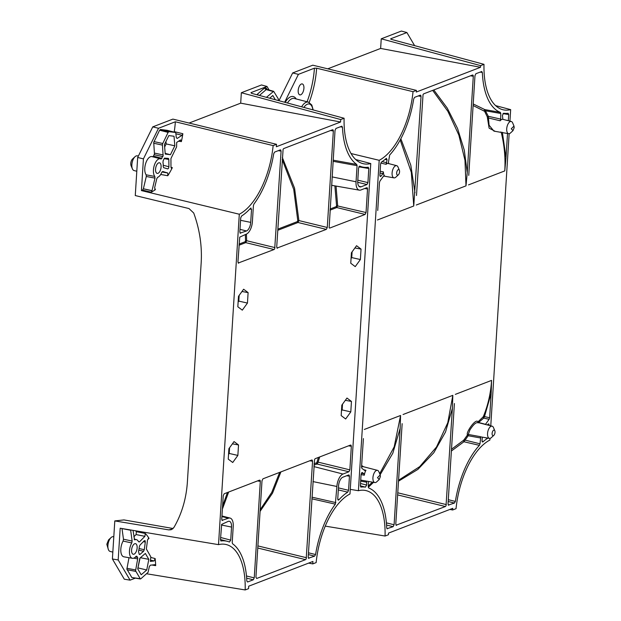 <?xml version="1.0" encoding="UTF-8"?>
<svg xmlns="http://www.w3.org/2000/svg" width="621" height="621" viewBox="0 0 621 621"><rect width="100%" height="100%" fill="white"/><g stroke="black" fill="none" stroke-linecap="round" stroke-linejoin="round"><path stroke-width="0.93" d="M108.427 549.701L106.812 544.268L108.543 539.905L111.058 537.569A7.53 3.617 102.2 0 0 107.899 545.556A7.53 3.617 102.2 0 0 108.427 549.701A7.53 3.617 102.2 0 0 110.088 551.417L112.836 552.123M146.649 573.773L245.179 589.95A63.947 30.708 102.2 0 0 225.244 544.338A63.947 30.708 102.2 0 0 218.514 544.64L120.187 528.23L118.184 559.948L130.084 580.154L124.301 579.199L112.401 558.993L114.8 520.918L123.983 519.917L173.119 528.518M269.157 90.123L266.999 86.459L250.969 92.638L251.489 93.313L344.104 118.254A63.947 30.708 102.2 0 0 362.889 163.618A63.947 30.708 102.2 0 0 370.768 163.564L349.98 493.974A63.947 30.708 -77.8 0 0 316.143 562.595L312.774 563.899L308.606 563.115M370.768 163.564L355.709 159.535M114.8 520.918L168.78 529.892L171.202 529.713L173.934 527.454C181.798 513.87 186.284 498.671 187.395 481.873L201.173 262.869C202.174 246.048 199.69 229.428 193.721 213.019L189.001 208.563L135.269 195.553L137.668 157.478L143.42 158.875L158.51 128.275L152.758 126.87L137.668 157.478M312.774 563.899L312.93 561.446L248.703 586.201L248.555 588.654L245.179 589.95M158.51 128.275L175.355 121.778L273.139 145.601L276.508 144.305L276.353 146.758L340.572 122.003L340.727 119.55L241.344 92.731L240.692 103.156L189.087 123.051M241.344 92.731L261.48 84.968L266.999 86.459M276.508 144.305L172.894 119.108L152.758 126.87M140.067 558.007L137.878 568.161M278.387 100.563L278.309 98.894L273.651 91.318L266.432 97.342M275.32 99.733L272.836 95.518L269.7 98.219M267.154 89.595L266.254 88.073L264.678 87.879L257.63 93.957L258.173 95.114M264.678 87.879L265.159 88.966L266.952 89.719M266.254 88.073L266.246 89.214M340.572 122.003L240.692 103.156M138.382 156.026L137.233 155.824A7.53 3.617 102.2 0 0 135.021 156.702A7.53 3.617 102.2 0 0 131.862 164.681A7.53 3.617 102.2 0 0 132.389 168.834A7.53 3.617 102.2 0 0 134.051 170.55L136.799 171.256M146.742 569.993L148.815 559.335L145.353 553.451L139.81 558.225L137.738 568.883L141.2 574.767L146.742 569.993L138.134 567.943M140.393 557.72L148.815 559.335M135.021 156.702L132.506 159.038A4.122 1.979 102.2 0 0 130.775 163.401A4.122 1.979 102.2 0 0 131.07 165.667L132.389 168.834M228.544 454.393L229.219 453.454L229.584 447.718M120.823 549.073A9.889 4.751 102.2 0 0 123.882 556.812L132.428 558.31A9.548 4.588 -77.8 0 1 129.478 550.843A9.548 4.588 -77.8 0 1 131.768 542.948L123.105 541.062A9.889 4.751 102.2 0 0 120.823 549.073M121.995 528.533L123.47 539.207L123.105 541.062M130.084 580.154L135.37 578.12M128.989 557.705L126.878 569.108L131.831 577.522L140.82 578.795L148.101 572.306L149.296 566.717L150.305 565.195L155.172 564.652M155.064 564.652L155.685 565.653L151.912 565.009M155.685 565.653A60.377 28.993 102.2 0 0 155.141 558.551L154.093 560.973L150.585 560.111M150.996 557.526L155.141 558.551M154.093 560.973L150.329 561.4L150.818 556.827L146.37 549.003L147.534 539.812L149.017 538.36L148.248 538.26M148.636 538.096L149.017 538.36A60.377 28.993 102.2 0 0 145.283 533.462L144.91 536.334L136.053 534.557L133.81 536.839M135.401 530.753A60.035 28.83 102.2 0 1 136.418 531.677L145.283 533.462M136.185 556.183L136.946 556.307L135.991 556.377L136.946 556.307L137.808 558.108L135.557 570.761L140.385 578.966L131.815 577.514M135.991 556.377A9.548 4.588 -77.8 0 1 132.428 558.31M122.003 528.603L130.658 530.256L132.149 541.07L131.768 542.948M132.149 541.07L123.47 539.207M122.803 528.75L130.612 529.961M136.418 531.677L136.053 534.557M134.586 539.835L133.026 530.365M144.91 536.334L139.446 541.9L138.537 541.76A9.548 4.588 -77.8 0 0 136.465 539.649A9.548 4.588 -77.8 0 0 134.858 539.804L134.346 539.672M138.483 541.644L139.446 541.9L138.537 541.76M222 520.359L228.396 518.225A10.712 5.147 -77.8 0 1 230.112 518.085A10.712 5.147 -77.8 0 1 233.224 526.422L232.215 542.544L232.557 543.771A66.765 32.059 -77.8 0 1 246.824 581.031L247.569 581.986L253.306 579.773L246.661 578.159M246.475 575.977L254.245 577.864L260.315 481.376L257.505 480.91M259.578 480.118L260.145 480.351L259.578 480.118L224.181 493.757L223.234 495.667L221.751 519.234L222.497 520.491L221.93 520.258M220.804 540.891L221.099 540.969A66.765 32.059 -77.8 0 1 227.27 541.302A66.765 32.059 -77.8 0 1 229.46 542.048L230.717 540.13L231.54 527.074A7.421 3.563 102.2 0 0 229.25 521.275A7.421 3.563 102.2 0 0 228.194 521.392L221.674 524.365L220.471 539.68L220.944 540.961M220.61 537.483L230.717 540.13M346.642 475.74L349.452 476.206L348.715 474.949L349.281 475.181M348.715 474.949L342.815 477.223A7.421 3.563 102.2 0 0 338.569 485.824L337.746 498.88L338.825 499.897A66.765 32.059 -77.8 0 1 347.737 492.158L338.313 489.907M338.212 500.161L338.825 499.897L337.801 499.602M347.737 492.158L348.567 490.303L338.437 487.896M317.649 463.328L318.115 462.148L317.052 461.954L316.454 463.569L316.974 464.011L317.649 463.328M308.342 554.576L314.661 556.129L315.569 554.53A66.765 32.059 -77.8 0 1 335.348 504.151L336.885 486.476A10.712 5.147 -77.8 0 1 343.009 474.048L348.909 471.774L349.856 469.864L318.115 462.148L319.691 456.947M348.528 445.831L351.339 446.297L350.593 445.04L351.16 445.273M350.593 445.04L315.196 458.678L314.575 459.377L308.187 557.076L308.924 558.341L308.358 558.108M315.569 554.53L308.451 552.791M335.348 504.151L311.851 498.81M262.008 480.732L255.93 577.22L256.675 578.477L305.555 559.637L306.184 558.947L312.573 461.24L311.827 459.982L262.947 478.822L262.008 480.732M312.394 460.215L311.827 459.982M277.835 229.141L297.374 221.612L297.793 220.649L298.895 220.571L327.275 227.472L333.345 130.984L330.535 130.519M332.608 129.727L333.174 129.96L332.608 129.727L283.727 148.566L283.098 149.257L276.71 246.964L277.455 248.221L276.888 247.989M366.786 187.705L367.353 187.946L366.786 187.705L360.886 189.979A10.712 5.147 -77.8 0 1 359.365 190.158A10.712 5.147 -77.8 0 1 356.05 181.782L357.067 165.66L333.081 161.305M333.159 160.164L356.718 164.433A66.765 32.059 -77.8 0 1 342.458 127.173L340.199 126.793M341.938 126.187L335.977 128.423L335.03 130.34L329.138 227.853L329.704 228.086L365.101 214.447L336.776 207.554L330.007 210.162M336.039 186.075L337.661 205.636L336.776 207.554L336.14 206.669L336.559 205.706L334.874 185.873M336.559 205.706L366.041 212.529L367.523 188.97L364.713 188.505M355.235 266.626L360.382 259.539L361.034 249.083L356.555 245.706L351.416 252.786L350.756 263.25L355.235 266.626M351.051 258.522L351.734 257.583L360.382 259.539M354.909 247.965L361.034 249.083M351.734 257.583L352.099 251.847M368.3 167.235L368.183 167.235A66.765 32.059 -77.8 0 1 363.207 167.158A66.765 32.059 -77.8 0 1 359.823 166.156L359.637 166.125M359.738 166.133L358.558 168.066L357.743 181.13A7.421 3.563 102.2 0 0 359.901 186.905A7.421 3.563 102.2 0 0 361.08 186.812L366.98 184.538L357.719 182.279M357.797 180.16L367.927 182.621L368.812 168.524L358.884 166.839M249.766 209.06L251.528 209.324L250.457 208.307A66.765 32.059 -77.8 0 1 241.546 216.046L240.715 217.901L239.83 231.998L240.568 233.255L240.001 233.022M251.016 208.035L250.457 208.307M278.286 150.662L281.096 151.128L280.35 149.863L274.622 152.075L273.714 153.674A66.765 32.059 -77.8 0 1 253.935 204.053L253.407 205.605L252.398 221.728A10.712 5.147 -77.8 0 1 246.265 234.156L239.745 237.121L237.944 261.907L238.689 263.164L238.122 262.931M239.069 244.084L245.124 241.748L245.753 242.632L274.086 249.526L274.707 248.827L281.096 151.128M238.992 245.241L245.753 242.632L246.646 240.715L275.025 247.616M280.917 150.096L280.35 149.863M245.124 241.748L245.543 240.785L246.646 240.715L246.428 234.086M318.441 457.429L317.052 461.954M279.675 472.371L271.757 492.375L260.183 509.717M297.374 221.612L298.002 222.497L298.895 220.571L294.571 188.21L282.338 157.47M245.349 234.513L245.543 240.785M161.972 171.97L167.771 173.011L167.786 175.735L160.692 174.47M178.584 141.192L181.371 141.611L180.579 139.904L176.69 142.419L176.612 146.835L170.938 158.557L170.969 167.29L171.443 168.345L172.343 167.639L170.969 167.212M167.771 173.011L162.749 171.489L161.778 172.351A9.548 4.588 -77.8 0 1 157.664 177.311L156.795 178.677L154.613 187.876L155.436 189.599L154.963 189.7M154.668 189.374L155.436 189.599A60.377 28.993 102.2 0 1 151.159 192.192L151.998 190.763L143.381 188.768L146.292 176.48L154.986 178.126L154.831 176.449L146.145 174.819A9.889 4.751 -77.8 0 1 144.786 168.206A9.889 4.751 -77.8 0 1 152.021 156.616L160.428 158.782A9.548 4.588 102.2 0 0 153.441 169.975A9.548 4.588 102.2 0 0 154.831 176.449M144.305 540.712L145.104 540.658L144.305 540.712L139.904 545.191L139.251 546.93A9.548 4.588 -77.8 0 1 139.244 547.078A9.548 4.588 -77.8 0 1 138.483 551.332L139.22 554.258M139.096 548.522L144.266 549.74L145.314 542.001L143.319 541.714M139.143 554.126L140.004 554.359L143.567 551.285L138.793 550.159M222.582 506.084L227.426 492.507M155.553 169.16A5.418 2.6 102.2 0 0 157.129 173.383A5.418 2.6 102.2 0 0 161.095 167.026A5.418 2.6 102.2 0 0 159.418 162.787A5.418 2.6 102.2 0 0 155.553 169.16M168.928 166.746L168.819 159.45L168.283 158.386L164.511 158.138L163.23 160.466L162.958 162.353A9.548 4.588 -77.8 0 1 163.199 166.211A9.548 4.588 -77.8 0 1 163.191 166.366L163.657 167.67L167.717 168.904L168.532 168.322L168.928 166.746L163.238 165.271M168.671 158.704L168.283 158.386M151.998 190.763A1.964 0.939 -77.8 0 1 152.021 190.655L154.986 178.126M174.027 136.24L174.827 145.795L170.433 154.707L165.24 154.062L164.441 144.514L168.834 135.603L174.027 136.24M164.65 147.006L166.156 143.932L165.954 141.441M166.156 143.932L174.827 145.795M165.178 153.356L170.433 154.707M342.513 404.193L342.148 409.93L341.472 410.869M239.17 295.371L238.806 301.107L238.122 302.047M140.004 554.359L139.57 554.522M144.266 549.74L143.567 551.285M145.104 540.658L145.314 542.001M131.59 550.027A5.418 2.6 102.2 0 0 133.166 554.25A5.418 2.6 102.2 0 0 137.132 547.893A5.418 2.6 102.2 0 0 135.456 543.654A5.418 2.6 102.2 0 0 131.59 550.027M181.371 141.611A60.377 28.993 102.2 0 0 182.861 133.725L182.077 135.277L177.156 138.46L176.294 137.66L175.759 132.731M168.951 131.675L175.409 132.467L167.088 130.309L160.443 129.486L159.605 130.216L168.112 132.397L168.951 131.675L160.443 129.486M161.095 159.061L163.121 155.778L162.391 144.258L168.112 132.397M160.994 159.015A9.548 4.588 102.2 0 0 160.428 158.782M167.786 175.735A60.377 28.993 102.2 0 0 172.343 167.639M152.518 156.803L153.488 156.119L154.45 153.915L153.721 142.403L159.605 130.216M175.968 133.802L182.077 135.277M174.136 132.133L174.253 131.644L182.861 133.725M218.514 544.64L239.302 214.229L141.425 190.593A60.035 28.83 102.2 0 0 142.566 190.088L143.381 188.768M142.566 190.088L151.159 192.192M146.292 176.48L146.145 174.819M161.98 158.347L153.488 156.119M297.793 220.649L293.725 189.389L282.206 159.589M274.086 249.526L238.192 263.032M247.453 303.064L242.306 310.151L237.827 306.774L238.487 296.31L243.626 289.231L248.113 292.607L247.453 303.064L238.806 301.107M241.98 291.49L248.113 292.607M251.528 209.324L250.713 222.38L240.56 220.308M239.993 229.328L246.467 230.981A7.421 3.563 102.2 0 0 250.713 222.38M246.467 230.981L240.071 233.123M367.927 182.621L366.98 184.538M368.183 167.235L368.812 168.524M367.353 187.946L367.523 188.97M366.041 212.529L365.101 214.447M341.713 126.218L342.458 127.173M356.718 164.433L357.067 165.66M327.275 227.472L326.335 229.382L276.958 248.09M333.174 129.96L333.345 130.984M314.661 556.129L308.435 558.209M351.339 446.297L349.856 469.864M341.829 405.133L346.968 398.053L351.455 401.43L350.795 411.886L345.656 418.973L341.17 415.596L341.829 405.133M345.33 400.312L351.455 401.43M342.148 409.93L350.795 411.886M349.452 476.206L348.567 490.303M260.145 480.351L260.315 481.376M254.245 577.864L253.306 579.773M232.728 462.498L237.866 455.418L238.526 444.954L234.039 441.578L228.901 448.665L228.241 459.121L232.728 462.498M229.219 453.454L237.866 455.418M232.401 443.836L238.526 444.954M174.253 131.644A60.035 28.83 102.2 0 0 175.355 121.778M239.302 214.229A63.947 30.708 102.2 0 0 273.139 145.601M141.425 190.593L143.42 158.875M344.104 118.254L340.727 119.55M112.401 558.993L118.184 559.948M168.78 529.892L172.607 528.968M113.798 536.785L113.27 536.691A7.53 3.617 102.2 0 0 111.058 537.569M284.651 102.248L298.406 74.357L292.654 72.952L312.79 65.189L416.404 90.387L416.303 92.04L480.522 67.285L480.623 65.632L381.24 38.812L380.634 48.438L327.741 68.83M381.24 38.812L401.376 31.05L406.895 32.54L390.865 38.719L391.385 39.395L484 64.336A63.947 30.708 102.2 0 0 502.785 109.7A63.947 30.708 102.2 0 0 510.664 109.638L495.605 105.617M292.654 72.952L278.961 100.718M480.522 67.285L380.634 48.438M325.257 526.111L385.074 536.032A63.947 30.708 102.2 0 0 365.14 490.419A63.947 30.708 102.2 0 0 358.41 490.722L350.267 489.356M358.41 490.722L379.198 160.311L351.036 153.534M298.406 74.357L314.436 68.178A58.436 28.061 -77.8 0 1 307.077 101.774M416.404 90.387L413.035 91.683L316.64 68.201L314.436 68.178M449.86 509.453L452.67 509.981L452.771 508.327L388.552 533.082L388.451 534.728L385.074 536.032M452.67 509.981L456.039 508.677A63.947 30.708 102.2 0 1 489.876 440.056L489.985 438.395M472.55 75.009L473.117 75.242L472.55 75.009L423.669 93.849L423.048 94.539L416.497 195.522M433.784 89.952L447.252 108.116L457.561 128.485L464.306 150.274L467.233 172.63L473.295 76.267L470.485 75.801M396.027 525.226L445.404 506.519L446.025 505.828L452.406 408.245L452.825 395.336L447.772 422.754L436.493 447.042L419.718 466.627L398.535 480.258M395.957 525.125L396.524 525.358L395.779 524.101L402.152 423.669M468.746 175.363L474.98 75.615L475.919 73.705L481.834 71.485M502.366 132.289L505.999 157.687L504.772 170.915C505.556 158.161 504.399 145.384 501.287 132.576L500.899 131.939M495.24 131.357L489.115 128.159L487.268 116.802L484.628 111.338L473.101 105.516M473.194 103.948L484.83 109.606L500.347 112.362A67.247 32.292 -77.8 0 1 482.354 72.486L480.08 72.106M484.031 110.709L484.83 109.606L488.308 116.306L500.697 119.1L500.79 113.496L485.653 110.81L484.628 111.338M508.203 113.286L508.087 113.278A67.247 32.292 -77.8 0 1 503.615 113.232L502.443 115.304L502.863 119.317L511.285 121.491A6.249 3.004 -77.8 0 1 512.659 122.911L513.986 126.079L511.285 128.757L512.993 130.643L514.188 127.639L513.986 126.079M508.32 120.722L508.708 114.567L502.987 113.596M505.999 157.687L507.52 133.507M485.389 424.446L489.131 419.299L489.635 417.77L483.433 416.357C488.052 405.125 490.769 393.14 491.591 380.394L491.172 393.303L484.481 416.598L483.751 418.08L482.959 417.071L483.433 416.357M493.827 435.337A2.833 1.358 -77.8 0 1 492.111 433.45A2.833 1.358 -77.8 0 1 493.253 430.493A2.833 1.358 -77.8 0 1 494.813 430.772A2.833 1.358 -77.8 0 1 495.015 432.332A2.833 1.358 -77.8 0 1 493.827 435.337L491.312 437.665A6.249 3.004 -77.8 0 1 489.472 438.395L480.926 436.897A6.59 3.167 -77.8 0 1 480.297 436.641L468.281 434.467L469.918 429.911C473.606 424.228 476.354 421.884 478.17 422.878L483.751 418.08L489.131 419.299M485.498 424.306L479.063 422.606L478.279 421.566L482.959 417.071M489.472 438.395A6.249 3.004 -77.8 0 1 487.547 433.512A6.249 3.004 -77.8 0 1 492.119 426.185A6.249 3.004 -77.8 0 1 493.493 427.605L494.813 430.772M477.65 422.443L492.119 426.185M487.516 424.865L489.177 425.09L488.843 423.879L487.997 424.205L488.843 423.879M482.385 437.153L481.981 440.6L482.944 441.857A67.247 32.292 -77.8 0 1 487.64 438.271L484.473 437.518M482.416 442.012L482.944 441.857L482.067 441.601M480.297 436.641L480.638 437.999L468.211 435.74L468.281 434.467L467.458 434.716C465.618 432.713 475.748 418.08 477.844 421.706L478.279 421.566M448.183 501.489L454.456 503.033L455.364 501.426A67.247 32.292 -77.8 0 1 479.404 445.342L463.934 441.748L468.211 435.74L467.233 435.313L467.458 434.716M479.404 445.342L480.01 443.805L463.965 439.847L467.233 435.313M455.364 501.426L448.3 499.695M454.409 403.526L448.028 503.957L448.773 505.222L448.207 504.989M368.292 486.041L372.375 482.137M379.679 473.699L394.195 446.833L400.576 415.472L400.157 428.374L392.798 453.252L380.122 474.762M361.36 473.318L364.022 473.807L364.341 475.197A6.59 3.167 -77.8 0 1 365.963 470.283L365.039 470.734L361.872 468.35L361.538 467.139L363.394 438.589M361.639 465.478L363.44 466.72M386.402 522.874L394.094 524.745L400.157 428.381M386.976 528.719L393.155 526.662L386.572 525.055M368.369 481.438L368.276 486.872L368.727 487.997A67.247 32.292 -77.8 0 1 386.72 527.881L387.209 528.875M360.506 483.495L366.631 485.055L366.677 482.191L360.654 481.135M360.708 487.011L360.987 487.089A67.247 32.292 -77.8 0 1 365.459 487.136L360.359 485.832M364.022 473.807L362.423 472.604L361.585 472.93L361.073 474.467L360.366 485.793L360.84 487.074M383.957 175.712L384.492 175.805L383.576 176.061L379.943 181.06L379.439 182.597L377.731 210.48M380.044 172.995L382.909 173.639L383.421 171.924A6.59 3.167 -77.8 0 0 384.492 175.805L384.244 175.658M398.379 174.819L395.872 177.148A6.249 3.004 -77.8 0 1 394.032 177.878A6.249 3.004 -77.8 0 1 392.099 172.987A6.249 3.004 -77.8 0 1 396.672 165.667A6.249 3.004 -77.8 0 1 398.045 167.088L399.373 170.247A2.833 1.358 -77.8 0 1 399.567 171.807A2.833 1.358 -77.8 0 1 398.379 174.819A2.833 1.358 -77.8 0 1 396.672 172.925A2.833 1.358 -77.8 0 1 397.813 169.968A2.833 1.358 -77.8 0 1 399.373 170.247M383.421 171.924L380.153 171.21M385.036 159.457L387.093 159.768L386.13 158.51A67.247 32.292 -77.8 0 1 381.434 162.089L380.611 163.944L379.897 175.269L380.363 176.55M380.231 176.48L381.077 176.162L382.909 173.639M386.588 158.339L386.13 158.51M387.093 159.768L386.122 164.317L380.789 163.059M386.774 162.733L382.117 161.646M386.122 164.317A6.59 3.167 -77.8 0 1 388.265 163.494L396.672 165.667M418.236 95.944L421.046 96.402L420.301 95.145L414.618 97.334L413.71 98.941A67.247 32.292 -77.8 0 1 389.67 155.025L388.435 162.36L388.777 163.727M420.867 95.378L420.301 95.145M400.196 139.958L411.335 172.405L413.749 205.993L421.046 96.402M477.844 421.706L478.17 422.878M451.358 451.032L463.934 441.748L463.282 440.522L463.965 439.847M377.498 477.619L379.214 479.513L380.401 476.501L380.199 474.941L377.498 477.619M379.214 479.513L376.699 481.842A6.249 3.004 -77.8 0 1 374.859 482.571A6.249 3.004 -77.8 0 1 372.934 477.681A6.249 3.004 -77.8 0 1 377.506 470.361A6.249 3.004 -77.8 0 1 378.88 471.781L380.199 474.941M512.993 130.643L510.485 132.972A6.249 3.004 -77.8 0 1 508.646 133.701A6.249 3.004 -77.8 0 1 506.713 128.819A6.249 3.004 -77.8 0 1 511.285 121.491M463.282 440.522L451.475 449.262M377.506 470.361L363.037 466.619L361.546 466.992M487.268 116.802L488.308 116.306L489.084 125.217L493.936 131.124L508.646 133.701M487.4 117.711L500.169 120.792A6.59 3.167 -77.8 0 1 502.878 119.317M365.963 470.283L363.634 469.678M364.341 475.197L361.065 474.584M361.585 472.93L362.043 472.542M366.631 485.055L365.459 487.136M374.859 482.571L366.312 481.073A6.59 3.167 -77.8 0 1 366.196 481.05L366.677 482.191M366.196 481.05L360.723 480.087M394.094 524.745L393.155 526.662M454.456 503.033L448.277 505.09M480.638 437.999L480.01 443.805M487.438 424.974L487.997 424.205M491.172 393.303L489.635 417.77M508.087 113.278L508.708 114.567M500.697 119.1L500.169 120.792M500.347 112.362L500.79 113.496M481.609 71.516L482.354 72.486M467.233 172.63L465.998 185.858L464.982 160.334L458.841 135.06L447.881 111.338L432.674 90.379M473.117 75.242L473.295 76.267M390.632 38.929L390.865 38.719A58.436 28.061 -77.8 0 0 390.842 39.177M414.618 45.651L406.895 32.54M379.198 160.311A63.947 30.708 102.2 0 0 413.035 91.683M303.917 88.298A5.605 2.694 102.2 0 0 302.233 83.92A5.605 2.694 102.2 0 0 298.189 90.503A5.605 2.694 102.2 0 0 299.865 94.881A5.605 2.694 102.2 0 0 303.917 88.298M490.769 425.835L509.15 133.701M509.942 121.142L510.664 109.638M480.623 65.632L484 64.336M257.63 93.957L256.978 94.788M259.415 95.448L266.168 89.618L273.217 91.489M133.756 558.163L137.753 558.923M135.394 557.053L137.629 557.479M135.735 571.39L127.049 569.729M126.925 568.285L135.611 569.946M228.396 518.225L221.922 516.563M228.675 492.026L222.396 509.049M231.54 527.074L221.441 525.017M348.909 471.774L316.974 464.011L313.97 465.168M335.868 502.599L311.952 497.165M257.769 548.025L305.555 559.637M257.901 545.913L306.502 557.728M309.763 460.774L312.573 461.24M356.05 181.782L332.103 176.892M358.884 186.246L361.08 186.812M316.384 462.855L314.055 463.755M280.925 471.89L272.541 493.121L260.075 511.355M277.758 230.298L298.002 222.497L326.335 229.382M336.14 206.669L330.085 209.005M168.819 159.45L164.138 158.634M152.021 190.655L144.181 188.947M163.168 154.955L154.497 153.1M162.857 156.57L154.187 154.714M153.674 143.226L162.337 145.081M162.655 143.467L153.985 141.611M343.009 474.048L313.877 466.581M336.885 486.476L312.937 481.585M301.62 106.82A13.941 6.691 -77.8 0 1 308.404 102.116L294.307 98.475A14.524 6.971 102.2 0 0 287.453 103.008M303.886 107.433A12.296 5.907 -77.8 0 1 312.883 109.855M296.209 98.964A16.169 7.763 102.2 0 0 285.21 102.403M316.64 68.201A60.09 28.853 -77.8 0 1 309.196 102.403M403.068 414.51L452.825 395.336M452.406 408.245L445.529 431.983L433.815 452.732L417.848 469.422L398.48 481.19M397.619 494.906L445.404 506.519M397.75 492.795L446.344 504.609M504.772 170.915L468.498 184.895M364.302 429.453L400.576 415.472M373.531 482.338L368.307 487.291M379.92 175.813L381.077 176.162M400.848 138.747L410.799 165.163L414.983 192.774M413.749 205.993L377.483 219.974M455.325 394.374L491.591 380.394M465.998 185.858L416.249 205.031M273.706 91.334L266.238 89.199M136.465 539.649L134.113 539.044M230.112 518.085L221.961 515.981M227.27 541.302L220.478 539.548M359.365 190.158L331.575 185.291M363.207 167.158L359.14 166.444M175.456 132.475L167.134 130.317M313.17 109.933L311.796 104.996L308.404 102.116M394.032 177.878L383.584 176.046"/></g></svg>
